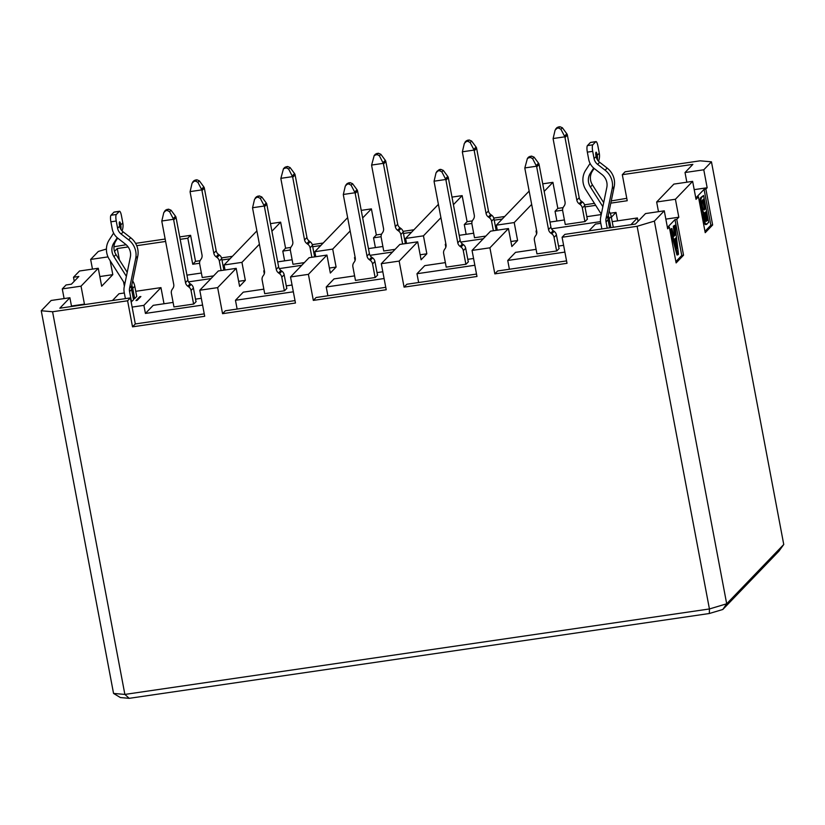 <?xml version="1.0" encoding="UTF-8"?>
<svg xmlns="http://www.w3.org/2000/svg" width="825" height="825" viewBox="0 0 825 825"><rect width="100%" height="100%" fill="white"/><g stroke="black" fill="none" stroke-linecap="round" stroke-linejoin="round"><path stroke-width="1.24" d="M41.25 310.757L52.573 311.757L127.607 300.785L130.391 297.897L59.823 308.21L69.898 297.732L51.14 300.475L41.25 310.757L113.551 693.433L124.874 694.423L52.573 311.757M110.158 260.7L112.798 274.653L101.661 286.223L98.268 268.259L81.036 286.162L84.439 304.126L83.892 304.693M71.558 306.498L69.898 297.732M124.369 286.182L123.544 281.841M119.419 259.988L117.253 248.531L114.51 251.377M64.113 298.588L62.277 288.905L66.072 284.965L71.424 284.182L78.849 276.468L73.497 277.252L79.509 271.002L98.268 268.259M113.551 693.433L120.398 697.558L129.226 698.332L124.874 694.423L709.428 608.963L637.117 226.287L562.083 237.26L567.012 263.309L494.835 273.869L489.916 247.809L472.044 250.429L476.974 276.478L404.075 287.131L399.156 261.082L381.294 263.691L386.213 289.75L313.325 300.403L308.406 274.354L290.534 276.963L295.463 303.012L222.564 313.675L217.645 287.626L199.784 290.235L204.703 316.284L132.526 326.834L135.31 323.947L130.391 297.897M81.036 286.162L62.277 288.905M71.466 306.023L84.439 304.126M106.425 249.026L98.309 251.46L90.647 259.432L108.003 256.895M117.253 248.531L128.133 246.943M136.723 245.685L165.619 241.457M180.18 239.333L187.822 238.208L190.606 235.321L179.716 236.909M165.165 239.033L135.589 243.365M126.173 244.736L113.943 246.778M99.835 276.55L112.798 274.653M90.647 259.432L92.472 269.105M112.478 300.517L118.975 293.762L124.328 292.978M135.733 291.308L160.958 287.616L164.01 303.755M74.25 281.253L73.497 277.252M132.124 307.086L143.88 305.363L160.958 287.616M140.879 296.526L137.167 300.382L136.001 300.548L139.714 296.691L140.879 296.526M122.048 230.866A14.85 14.221 -136.1 0 0 122.801 222.874L121.43 215.624A5.569 1.289 81.7 0 0 119.512 211.272A5.569 1.289 81.7 0 0 119.305 211.396L116.335 214.479A5.569 1.289 81.7 0 0 116.232 221.028L117.604 228.278A9.281 8.889 -136.1 0 0 121.151 234.042L128.659 239.869A18.562 17.768 43.9 0 1 135.702 258.4L129.597 288.1L131.639 285.976A9.281 8.889 -136.1 0 0 131.608 289.482L133.382 298.846A2.784 0.65 81.7 0 0 133.588 299.712L131.165 302.012M134.64 298.619A2.784 0.65 81.7 0 0 134.496 297.691L132.722 288.317L134.764 286.203L136.373 294.669A3.712 0.856 -98.3 0 0 136.806 296.361L134.64 298.619L133.372 298.805M127.607 300.785L132.526 326.834M143.88 305.363L145.427 313.428L153.223 305.332L173.106 302.424M187.822 238.208L192.741 264.258L195.525 261.37L190.606 235.321M135.31 323.947L204.249 313.861M230.02 258.813L221.966 259.988M199.588 263.257L192.741 264.258M202.589 305.075L145.427 313.428M232.433 256.307L221.523 257.895M200.062 260.7L195.525 261.37M186.945 275.137L201.393 273.023M223.812 269.744L224.947 269.579M188.513 281.872L210.994 278.582M201.31 298.299L195.515 299.145M129.226 698.332L709.335 613.511L709.428 608.963L726.691 603.787L654.38 221.11L637.117 226.287M654.38 221.11L664.28 210.829L645.521 213.572L635.436 224.049L564.867 234.372L562.083 237.26M566.548 260.896L497.619 270.971L494.835 273.869M536.57 233.97L536.023 231.062L536.59 230.474M556.896 221.048L555.05 211.293L557.834 208.395L552.915 182.346L544.17 191.421M531.671 204.414L514.212 222.564L517.605 240.529L511.851 246.51L508.458 228.546L489.916 247.809M509.396 269.249L507.736 260.463L515.532 252.357L536.116 249.346M508.458 228.546L490.586 231.155L472.044 250.429M497.289 230.175L496.341 225.173L529.155 191.08M476.51 274.055L406.859 284.243L404.075 287.131M418.636 282.521L416.976 273.725L424.772 265.629L445.366 262.618M445.82 247.242L445.273 244.334L445.84 243.736M466.135 234.321L464.3 224.555L467.084 221.667L462.155 195.618L453.42 204.693M440.911 217.687L423.452 235.837L426.845 253.801L421.09 259.782L417.698 241.818L399.156 261.082M417.698 241.818L399.836 244.427L381.294 263.691M406.539 243.447L405.591 238.446L438.395 204.352M385.76 287.327L316.109 297.505L313.325 300.403M355.059 260.504L354.513 257.596L355.08 257.008M375.385 247.583L373.539 237.827L376.324 234.939L371.405 208.88L362.66 217.965M350.161 230.959L332.702 249.098L336.095 267.073L330.34 273.044L326.948 255.08L308.406 274.354M327.886 295.783L326.226 286.997L334.022 278.891L354.616 275.88M326.948 255.08L309.076 257.699L290.534 276.963M315.779 256.719L314.83 251.718L347.645 217.625M294.999 300.599L225.349 310.778L222.564 313.675M264.309 273.776L263.763 270.868L264.33 270.28M284.625 260.855L282.789 251.099L285.574 248.201L280.644 222.152L271.91 231.237M259.401 244.231L241.942 262.371L245.334 280.335L239.58 286.316L236.187 268.352L217.645 287.626M237.126 309.055L235.465 300.269L243.262 292.163L263.856 289.152M236.187 268.352L218.326 270.961L199.784 290.235M225.029 269.981L224.08 264.98L256.884 230.897M722.813 609.479L726.691 603.787L783.75 544.49L778.944 551.141L722.813 609.479L709.335 613.511M783.75 544.49L711.449 161.824L703.777 169.785L707.169 187.749L705.87 189.1L712.645 224.967L705.22 232.681L698.445 196.814L696.032 199.32L692.639 181.356L675.417 199.258L678.81 217.222L676.768 219.347L683.543 255.203L676.118 262.928L669.343 227.061L667.673 228.803L664.28 210.829M658.484 211.685L656.659 202.001L673.881 184.099L692.639 181.356M686.843 182.201L685.018 172.528L692.876 164.371L622.308 174.683L627.227 200.733L610.809 203.136M558.535 246.067L563.609 245.324M600.507 221.636L551.533 228.793M536.683 230.969L536.023 231.062M611.366 217.222L615.997 212.407L610.211 213.252M601.239 214.562L586.833 216.676M564.413 219.945L549.966 222.059M615.997 212.407L617.595 220.852M595.691 205.343L584.987 206.91M562.609 210.179L555.05 211.293M626.773 198.32L611.263 200.918M594.443 203.373L584.543 204.827M563.083 207.632L557.834 208.395M542.737 183.831L552.915 182.346M622.308 174.683L625.092 171.796L700.126 160.823L711.449 161.824M270.476 223.637L280.644 222.152M285.574 248.201L290.823 247.438M361.226 210.375L371.405 208.88M376.324 234.939L381.573 234.166M451.987 197.103L462.155 195.618M467.084 221.667L472.333 220.894M496.341 225.173L514.212 222.564M510.902 241.508L517.605 240.529M564.888 252.099L507.736 260.463M464.3 224.555L471.859 223.451M494.227 220.182L502.281 219.007M504.694 216.501L493.783 218.089M459.205 235.331L473.653 233.217M496.073 229.938L497.217 229.773M445.273 244.334L445.933 244.231M460.783 242.065L483.254 238.776M467.785 259.339L473.571 258.493M416.976 273.725L474.849 265.268M405.591 238.446L423.452 235.837M420.152 254.781L426.845 253.801M326.226 286.997L384.099 278.53M373.539 237.827L381.098 236.723M403.477 233.454L411.531 232.268M413.944 229.763L403.033 231.361M368.455 248.603L382.903 246.489M405.323 243.21L406.457 243.045M354.513 257.596L355.173 257.503M370.023 255.327L392.504 252.048M382.821 271.765L377.025 272.611M314.83 251.718L332.702 249.098M329.392 268.043L336.095 267.073M282.789 251.099L290.348 249.996M312.716 246.716L320.77 245.541M323.183 243.035L312.273 244.633M277.695 261.865L292.143 259.762M314.562 256.482L315.707 256.317M263.763 270.868L264.423 270.775M279.273 268.599L301.744 265.31M286.275 285.873L292.06 285.027M235.465 300.269L293.339 291.802M224.08 264.98L241.942 262.371M238.642 281.315L245.334 280.335M675.417 199.258L656.659 202.001M665.847 219.12L678.81 217.222M669.343 227.061L667.559 227.329L674.984 219.605L676.768 219.347M674.984 219.605L681.759 255.472L683.543 255.203M681.759 255.472L675.871 261.587M685.018 172.528L703.777 169.785M694.207 189.647L707.169 187.749M698.445 196.814L696.661 197.082L704.086 189.358L705.87 189.1M704.086 189.358L710.861 225.225L712.645 224.967M710.861 225.225L704.973 231.34M588.937 230.845L595.444 224.091L600.786 223.317M612.202 221.647L637.426 217.955L638.065 221.327M637.426 217.955L630.929 224.709M677.861 254.863L676.964 254.987L670.189 229.422L671.859 228.473L673.891 236.352L675.324 234.867L674.438 235.001L673.313 226.174L674.984 225.225L678.511 254.182L677.861 254.863L671.076 229.288L670.189 229.422M673.726 235.723L674.438 235.001M706.097 224.338C704.993 225.153 704.014 223.41 703.158 219.099L702.869 212.231C702.127 212.149 701.415 210.499 700.734 207.292C699.724 201.589 699.837 198.268 701.064 197.319L703.591 195.504L708.685 222.451L705.633 224.617M610.892 227.638L609.19 218.656L611.232 216.532L612.831 225.008A3.712 0.856 -98.3 0 0 613.274 226.7L612.614 227.391M671.076 229.288L671.859 228.473M675.324 234.867L674.2 226.04L673.313 226.174M674.2 226.04L674.984 225.225M706.994 224.204C705.88 225.029 704.901 223.276 704.055 218.965L703.766 212.097L702.869 212.231M703.766 212.097C703.013 212.015 702.302 210.365 701.621 207.157C700.611 201.455 700.724 198.134 701.962 197.196L703.591 195.504M674.623 239.178L675.727 238.033L676.954 248.253L674.623 239.178M703.746 209.859L704.375 209.767C703.735 210.561 703.075 209.416 702.405 206.343C701.745 202.764 701.827 200.671 702.663 200.052L703.405 199.279L705.22 208.89L704.076 209.942M705.932 221.317L706.396 221.244C705.86 221.812 705.334 220.791 704.798 218.192L704.849 212.86L705.788 211.881L707.365 220.234L706.169 221.378M674.922 238.868L675.304 241.828M705.024 212.675L706.478 220.368L707.365 220.234M706.478 220.368L705.746 221.121M702.642 200.073L704.333 209.014L705.22 208.89M704.333 209.014L703.622 209.756M139.879 297.557L139.714 296.691M193.772 304.033L196.164 301.548M173.931 306.941L193.669 304.054M202.218 277.54L213.593 275.88M587.472 219.068L585.08 221.564M584.987 221.585L565.238 224.472M559.185 248.469L556.792 250.955M556.689 250.975L536.951 253.863L534.404 240.271A5.569 5.332 -136.1 0 1 535.26 236.228L535.899 235.321A5.569 5.332 43.9 0 0 536.745 231.278L524.906 168.63A3.712 3.558 -136.1 0 1 524.844 167.929L527.443 158.328L530.279 157.4L532.62 158.648L536.498 166.217L524.844 167.929M485.853 236.074L474.488 237.734M468.435 261.742L466.032 264.227M465.939 264.248L446.201 267.135M377.675 275.003L375.282 277.499M375.179 277.52L355.441 280.407M395.103 249.346L383.728 251.006L381.181 237.414A5.569 5.332 -136.1 0 1 382.037 233.372L382.676 232.454A5.569 5.332 43.9 0 0 383.522 228.422L371.683 165.763A3.712 3.558 -136.1 0 1 371.621 165.062L374.22 155.461L377.066 154.543L379.407 155.791L383.285 163.36L371.621 165.062M304.343 262.618L292.978 264.278L290.431 250.676A5.569 5.332 -136.1 0 1 291.277 246.634L291.916 245.726A5.569 5.332 43.9 0 0 292.772 241.684L280.933 179.035A3.712 3.558 -136.1 0 1 280.871 178.334L283.47 168.733L286.306 167.815L288.647 169.063L292.524 176.632L280.871 178.334M286.925 288.276L284.532 290.761M284.429 290.792L264.691 293.669M584.915 221.574L582.347 208.003A5.569 5.332 -136.1 0 0 580.058 204.414L579.119 203.734A5.569 5.332 43.9 0 1 576.83 200.155L564.991 137.507A3.712 3.558 -136.1 0 0 564.795 136.826L553.132 138.528A3.712 3.558 -136.1 0 0 553.193 139.229L565.032 201.877A5.569 5.332 43.9 0 1 564.187 205.92L563.547 206.828A5.569 5.332 -136.1 0 0 562.691 210.87L565.259 224.452M553.132 138.528L555.101 130.102L557.071 128.226L558.577 128.009L560.917 129.257L564.517 136.166L566.816 133.784L567.167 134.351A3.712 3.558 43.9 0 1 567.363 135.032L579.202 197.691A5.569 5.332 -136.1 0 0 581.491 201.269L582.429 201.95A5.569 5.332 43.9 0 1 584.719 205.528L587.287 219.11M556.627 250.975L554.06 237.394A5.569 5.332 -136.1 0 0 551.77 233.815L550.822 233.135A5.569 5.332 43.9 0 1 548.532 229.556L536.704 166.908A3.712 3.558 -136.1 0 0 536.498 166.217M536.229 165.567L538.529 163.175L538.88 163.752A3.712 3.558 43.9 0 1 539.076 164.433L550.914 227.081A5.569 5.332 -136.1 0 0 553.204 230.67L554.142 231.34A5.569 5.332 43.9 0 1 556.432 234.929L558.999 248.5M493.381 230.752L491.587 221.265A5.569 5.332 -136.1 0 0 489.297 217.687L488.359 217.006A5.569 5.332 43.9 0 1 486.069 213.428L474.231 150.779A3.712 3.558 -136.1 0 0 474.035 150.088L462.382 151.8A3.712 3.558 -136.1 0 0 462.443 152.501L474.282 215.15A5.569 5.332 43.9 0 1 473.426 219.192L472.787 220.1A5.569 5.332 -136.1 0 0 471.941 224.142L474.509 237.713M462.382 151.8L464.351 143.375L466.321 141.498L467.816 141.271L470.157 142.519L473.767 149.438L476.066 147.046L476.407 147.623A3.712 3.558 43.9 0 1 476.613 148.304L488.452 210.953A5.569 5.332 -136.1 0 0 490.741 214.541L491.679 215.222A5.569 5.332 43.9 0 1 493.969 218.8L496.145 230.34M465.867 264.237L463.299 250.666A5.569 5.332 -136.1 0 0 461.01 247.088L460.072 246.407A5.569 5.332 43.9 0 1 457.782 242.818L445.943 180.17A3.712 3.558 -136.1 0 0 445.748 179.489L434.084 181.191A3.712 3.558 -136.1 0 0 434.156 181.892L445.995 244.551A5.569 5.332 43.9 0 1 445.139 248.583L444.5 249.501A5.569 5.332 -136.1 0 0 443.654 253.543L446.212 267.114M434.084 181.191L436.054 172.765L438.023 170.888L439.529 170.672L441.87 171.92L445.479 178.829L447.769 176.447L448.119 177.024A3.712 3.558 43.9 0 1 448.315 177.705L460.154 240.353A5.569 5.332 -136.1 0 0 462.443 243.932L463.392 244.612A5.569 5.332 43.9 0 1 465.682 248.191L468.239 261.772M375.117 277.509L372.549 263.938A5.569 5.332 -136.1 0 0 370.26 260.349L369.322 259.669A5.569 5.332 43.9 0 1 367.022 256.09L355.193 193.442A3.712 3.558 -136.1 0 0 354.987 192.761L343.334 194.463A3.712 3.558 -136.1 0 0 343.396 195.164L355.235 257.812A5.569 5.332 43.9 0 1 354.389 261.855L353.75 262.762A5.569 5.332 -136.1 0 0 352.894 266.805L355.462 280.387M343.334 194.463L345.304 186.037L347.273 184.161L348.769 183.944L351.11 185.192L354.719 192.101L357.019 189.719L357.369 190.286A3.712 3.558 43.9 0 1 357.565 190.977L369.404 253.626A5.569 5.332 -136.1 0 0 371.693 257.204L372.632 257.885A5.569 5.332 43.9 0 1 374.921 261.463L377.489 275.045M402.631 244.014L400.837 234.537A5.569 5.332 -136.1 0 0 398.547 230.959L397.609 230.278A5.569 5.332 43.9 0 1 395.319 226.689L383.481 164.041A3.712 3.558 -136.1 0 0 383.285 163.36M383.006 162.711L385.306 160.318L385.657 160.896A3.712 3.558 43.9 0 1 385.853 161.576L397.691 224.225A5.569 5.332 -136.1 0 0 399.981 227.803L400.919 228.484A5.569 5.332 43.9 0 1 403.208 232.072L405.395 243.612M311.871 257.287L310.087 247.809A5.569 5.332 -136.1 0 0 307.787 244.221L306.848 243.54A5.569 5.332 43.9 0 1 304.559 239.962L292.72 177.313A3.712 3.558 -136.1 0 0 292.524 176.632M292.256 175.972L294.556 173.59L294.896 174.157A3.712 3.558 43.9 0 1 295.103 174.848L306.941 237.497A5.569 5.332 -136.1 0 0 309.231 241.075L310.169 241.756A5.569 5.332 43.9 0 1 312.458 245.334L314.634 256.884M284.357 290.782L281.789 277.2A5.569 5.332 -136.1 0 0 279.5 273.622L278.561 272.941A5.569 5.332 43.9 0 1 276.272 269.363L264.433 206.714A3.712 3.558 -136.1 0 0 264.237 206.023L252.574 207.735A3.712 3.558 -136.1 0 0 252.646 208.436L264.485 271.085A5.569 5.332 43.9 0 1 263.629 275.127L262.989 276.035A5.569 5.332 -136.1 0 0 262.144 280.077L264.701 293.659M252.574 207.735L254.543 199.31L256.513 197.433L258.019 197.206L260.36 198.454L263.969 205.373L266.258 202.981L266.609 203.558A3.712 3.558 43.9 0 1 266.805 204.239L278.644 266.887A5.569 5.332 -136.1 0 0 280.933 270.476L281.882 271.157A5.569 5.332 43.9 0 1 284.171 274.735L286.729 288.307M221.121 270.559L219.326 261.071A5.569 5.332 -136.1 0 0 217.037 257.493L216.098 256.812A5.569 5.332 43.9 0 1 213.809 253.234L201.97 190.585A3.712 3.558 -136.1 0 0 201.774 189.905L190.111 191.606A3.712 3.558 -136.1 0 0 190.173 192.307L202.012 254.956A5.569 5.332 43.9 0 1 201.166 258.998L200.527 259.906A5.569 5.332 -136.1 0 0 199.671 263.948L202.238 277.53M190.111 191.606L192.081 183.181L194.05 181.304L195.556 181.077L197.897 182.325L201.496 189.245L203.796 186.862L204.146 187.43A3.712 3.558 43.9 0 1 204.342 188.11L216.181 250.759A5.569 5.332 -136.1 0 0 218.47 254.347L219.409 255.028A5.569 5.332 43.9 0 1 221.698 258.607L223.884 270.146M193.607 304.054L191.039 290.472A5.569 5.332 -136.1 0 0 188.75 286.894L187.811 286.213A5.569 5.332 43.9 0 1 185.512 282.635L173.683 219.976A3.712 3.558 -136.1 0 0 173.477 219.295L161.824 220.997A3.712 3.558 -136.1 0 0 161.886 221.708L173.724 284.357A5.569 5.332 43.9 0 1 172.879 288.399L172.239 289.307A5.569 5.332 -136.1 0 0 171.383 293.349L173.951 306.921M161.824 220.997L163.793 212.572L165.763 210.695L167.258 210.478L169.61 211.726L173.209 218.646L175.508 216.253L175.859 216.831A3.712 3.558 43.9 0 1 176.055 217.511L187.894 280.16A5.569 5.332 -136.1 0 0 190.183 283.738L191.122 284.419A5.569 5.332 43.9 0 1 193.411 288.007L195.979 301.579M564.517 136.166L564.795 136.826M566.816 133.784L562.361 127.751L559.835 126.689L557.05 127.555M538.529 163.175L534.074 157.152L531.548 156.09L528.763 156.956M473.767 149.438L474.035 150.088M476.066 147.046L471.601 141.023L469.074 139.961L466.3 140.828M445.479 178.829L445.748 179.489M447.769 176.447L443.314 170.414L440.787 169.362L439.292 169.579L436.724 171.559M354.719 192.101L354.987 192.761M357.019 189.719L352.564 183.686L350.037 182.624L347.253 183.49M385.306 160.318L380.851 154.285L378.324 153.233L375.54 154.089M294.556 173.59L290.091 167.557L287.564 166.495L284.79 167.362M263.969 205.373L264.237 206.023M266.258 202.981L261.803 196.958L259.277 195.896L256.503 196.763M201.496 189.245L201.774 189.905M203.796 186.862L199.341 180.83L196.814 179.767L194.04 180.634M173.209 218.646L173.477 219.295M175.508 216.253L171.053 210.22L168.527 209.168L165.743 210.024M129.597 288.1A9.281 8.889 -136.1 0 0 129.566 291.596L131.175 300.073A3.712 0.856 -98.3 0 1 131.412 301.971M125.39 298.619L124.214 292.38A14.85 14.221 43.9 0 1 124.245 286.78L130.35 257.08A12.994 12.437 -136.1 0 0 125.421 244.118L117.913 238.281A14.85 14.221 43.9 0 1 112.241 229.061L110.88 221.812A5.569 1.289 -98.3 0 1 110.973 215.263L116.335 214.479M598.507 161.205A14.85 14.221 -136.1 0 0 599.27 153.213L597.898 145.963A5.569 1.289 81.7 0 0 595.98 141.611A5.569 1.289 81.7 0 0 595.763 141.725L590.401 142.508L587.431 145.602A5.569 1.289 -98.3 0 0 587.338 152.14L588.71 159.39A14.85 14.221 43.9 0 0 594.382 168.62L601.889 174.457A12.994 12.437 -136.1 0 1 606.818 187.419L600.713 217.119A14.85 14.221 43.9 0 0 600.672 222.719L601.858 228.958M587.431 145.602L592.793 144.818A5.569 1.289 81.7 0 0 592.701 151.357L594.072 158.606A9.281 8.889 -136.1 0 0 597.609 164.381L605.117 170.208A18.562 17.768 43.9 0 1 612.16 188.739L606.055 218.439L608.097 216.315A9.281 8.889 -136.1 0 0 608.077 219.811L609.592 227.834M607.21 228.174L606.035 221.935L608.077 219.811M127.225 272.302L115.974 254.543A12.994 12.437 43.9 0 1 115.871 240.869L117.676 238.085M134.764 286.203A14.85 14.221 -136.1 0 0 132.681 280.912M132.722 288.317A14.85 14.221 -136.1 0 0 131.783 285.233M117.243 237.724L113.829 242.993A12.994 12.437 -136.1 0 0 113.933 256.668L126.39 276.344M120.914 229.402A14.85 14.221 -136.1 0 0 120.759 224.998L122.801 222.874M117.604 228.278L119.646 226.153L119.47 225.194A2.784 0.65 -98.3 0 1 119.615 221.853A2.784 0.65 -98.3 0 1 120.584 224.029L120.759 224.998M124.843 283.882L109.354 259.432A18.562 17.768 43.9 0 1 109.209 239.9L113.623 233.083M119.646 226.153A9.281 8.889 -136.1 0 0 123.193 231.918L121.151 234.042M131.639 285.976L137.744 256.276A18.562 17.768 -136.1 0 0 130.701 237.755L123.193 231.918M609.19 218.656A14.85 14.221 -136.1 0 0 608.252 215.572M593.701 168.063L590.298 173.333A12.994 12.437 -136.1 0 0 590.401 187.007L602.858 206.673M597.382 159.73A14.85 14.221 -136.1 0 0 597.228 155.327L599.27 153.213M594.072 158.606L596.114 156.492L595.928 155.523A2.784 0.65 -98.3 0 1 596.083 152.192A2.784 0.65 -98.3 0 1 597.042 154.368L597.228 155.327M601.312 214.222L585.822 189.771A18.562 17.768 43.9 0 1 585.678 170.239L590.081 163.422M603.683 202.641L592.443 184.882A12.994 12.437 43.9 0 1 592.34 171.208L594.134 168.424M611.232 216.532A14.85 14.221 -136.1 0 0 609.139 211.252M606.055 218.439A9.281 8.889 -136.1 0 0 606.035 221.935M596.114 156.492A9.281 8.889 -136.1 0 0 599.651 162.257L597.609 164.381M608.097 216.315L614.202 186.615A18.562 17.768 -136.1 0 0 607.159 168.083L599.651 162.257M119.305 211.396L113.943 212.18L110.973 215.263M113.943 212.18A5.569 1.289 -98.3 0 1 114.149 212.056L119.512 211.272M592.793 144.818L595.763 141.725M590.401 142.508A5.569 1.289 -98.3 0 1 590.618 142.395L595.98 141.611M704.055 218.965L703.158 219.099M701.621 207.157L700.734 207.292M701.962 197.196L701.064 197.319M582.347 208.003L584.719 205.528M554.06 237.394L556.432 234.929M491.587 221.265L493.969 218.8M463.299 250.666L465.682 248.191M372.549 263.938L374.921 261.463M400.837 234.537L403.208 232.072M310.087 247.809L312.458 245.334M281.789 277.2L284.171 274.735M219.326 261.071L221.698 258.607M191.039 290.472L193.411 288.007M580.058 204.414L582.429 201.95M579.119 203.734L581.491 201.269M576.83 200.155L579.202 197.691M564.991 137.507L567.363 135.032M551.77 233.815L554.142 231.34M550.822 233.135L553.204 230.67M548.532 229.556L550.914 227.081M536.704 166.908L539.076 164.433M489.297 217.687L491.679 215.222M488.359 217.006L490.741 214.541M486.069 213.428L488.452 210.953M474.231 150.779L476.613 148.304M461.01 247.088L463.392 244.612M460.072 246.407L462.443 243.932M457.782 242.818L460.154 240.353M445.943 180.17L448.315 177.705M370.26 260.349L372.632 257.885M369.322 259.669L371.693 257.204M367.022 256.09L369.404 253.626M355.193 193.442L357.565 190.977M398.547 230.959L400.919 228.484M397.609 230.278L399.981 227.803M395.319 226.689L397.691 224.225M383.481 164.041L385.853 161.576M307.787 244.221L310.169 241.756M306.848 243.54L309.231 241.075M304.559 239.962L306.941 237.497M292.72 177.313L295.103 174.848M279.5 273.622L281.882 271.157M278.561 272.941L280.933 270.476M276.272 269.363L278.644 266.887M264.433 206.714L266.805 204.239M217.037 257.493L219.409 255.028M216.098 256.812L218.47 254.347M213.809 253.234L216.181 250.759M201.97 190.585L204.342 188.11M188.75 286.894L191.122 284.419M187.811 286.213L190.183 283.738M185.512 282.635L187.894 280.16M173.683 219.976L176.055 217.511M133.196 297.887L134.496 297.691M129.566 291.596L131.608 289.482M560.917 129.257L562.361 127.751M558.577 128.009L559.835 126.689M557.071 128.226L558.329 126.916M532.62 158.648L534.074 157.152M530.279 157.4L531.548 156.09M528.784 157.616L530.042 156.307M470.157 142.519L471.601 141.023M467.816 141.271L469.074 139.961M466.321 141.498L467.579 140.178M441.87 171.92L443.314 170.414M439.529 170.672L440.787 169.362M438.023 170.888L439.292 169.579M351.11 185.192L352.564 183.686M348.769 183.944L350.037 182.624M347.273 184.161L348.532 182.851M379.407 155.791L380.851 154.285M377.066 154.543L378.324 153.233M375.561 154.76L376.819 153.45M288.647 169.063L290.091 167.557M286.306 167.815L287.564 166.495M284.811 168.032L286.069 166.722M260.36 198.454L261.803 196.958M258.019 197.206L259.277 195.896M256.513 197.433L257.782 196.113M197.897 182.325L199.341 180.83M195.556 181.077L196.814 179.767M194.05 181.304L195.308 179.984M169.61 211.726L171.053 210.22M167.258 210.478L168.527 209.168M165.763 210.695L167.021 209.385M120.584 224.029L119.326 224.214M110.88 221.812L116.232 221.028M595.784 154.553L597.042 154.368M587.338 152.14L592.701 151.357M115.871 240.869L113.829 242.993M115.974 254.543L113.933 256.668M130.701 237.755L128.659 239.869M137.744 256.276L135.702 258.4M590.401 187.007L592.443 184.882M590.298 173.333L592.34 171.208M612.16 188.739L614.202 186.615M605.117 170.208L607.159 168.083M557.081 127.524L555.772 128.896M528.794 156.925L527.484 158.287M466.331 140.797L465.011 142.158M347.284 183.459L345.974 184.831M375.571 154.058L374.261 155.43M284.821 167.331L283.501 168.702M256.534 196.732L255.214 198.093M194.061 180.603L192.751 181.964M165.773 209.993L164.464 211.365"/></g></svg>
